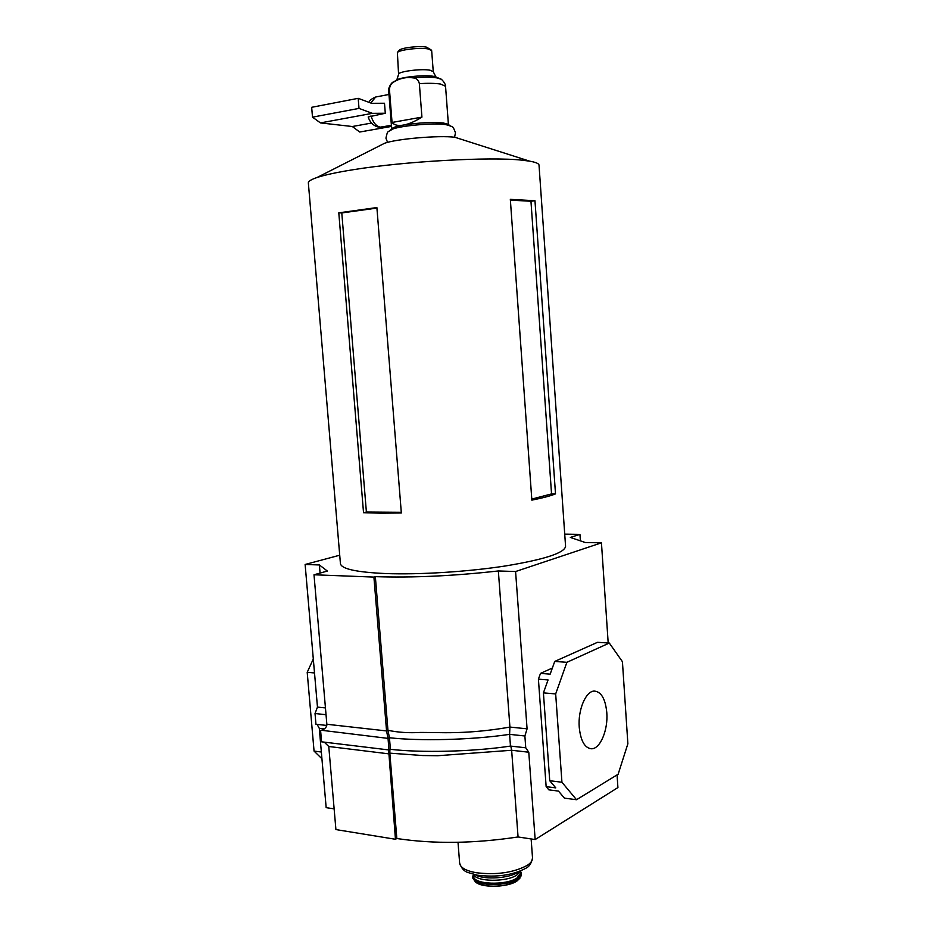 <?xml version="1.0" encoding="UTF-8"?>
<svg xmlns="http://www.w3.org/2000/svg" width="933" height="933" viewBox="0 0 933 933"><rect width="100%" height="100%" fill="white"/><g stroke="black" fill="none" stroke-linecap="round" stroke-linejoin="round"><path stroke-width="1.4" d="M529.629 161.152L522.014 160.173C490.117 156.581 404.152 161.339 352.907 169.759C336.685 172.36 324.719 174.949 317.022 177.515C311.109 179.521 308.217 181.329 308.356 182.95L340.428 563.625C341.338 568.932 356.453 572.244 385.772 573.562C419.605 574.821 468.296 571.742 505.849 565.899C544.814 559.403 564.722 552.872 565.573 546.306L539.029 165.199C538.912 163.578 535.775 162.225 529.629 161.152L454.942 137.279C439.105 135.168 395.86 138.9 384.419 143.344L381.061 145.047M380.862 513.185L363.532 512.707L338.796 212.841L376.885 207.558L401.342 512.987L380.862 513.185M510.328 199.359L534.971 200.723L555.508 493.895C550.458 495.924 542.574 498 531.857 500.135L510.328 199.359M338.796 212.841L341.781 212.946L366.389 512.03L401.283 512.287M376.932 208.082L341.781 212.946M363.532 512.707L366.389 512.03M534.971 200.723L530.959 201.26L510.374 200.129M555.508 493.895L551.543 493.907L530.959 201.26M531.787 499.097L551.543 493.907M390.251 130.27L392.548 129.127C401.19 125.605 433.39 122.806 445.379 124.544L450.033 125.675M391.802 128.789L392.385 128.218C393.994 127.145 397.668 126.095 403.383 125.069C398.123 126.048 394.344 125.174 392.047 122.456L389.446 89.428C389.749 85.614 391.394 83.014 394.402 81.614C400.444 78.115 406.718 76.879 413.214 77.894C416.41 78.08 418.462 79.981 419.36 83.62L421.926 117.126C414.753 121.57 408.572 124.217 403.383 125.069C418.695 122.69 432.049 122.001 443.455 122.993L448.283 124.451M428.515 49.017L431.664 50.627L433.262 71.689L430.125 70.232C421.354 68.436 397.481 71.596 398.578 74.36L397.376 52.47C399.942 49.601 420.771 47.28 428.515 49.017M399.021 50.545L399.324 50.195C401.587 47.665 419.78 45.635 426.556 47.163L431.093 49.881M391.487 126.41L359.718 132.019L352.312 126.515L320.451 122.911L312.497 117.15L311.669 107.307L358.19 98.327L371.567 103.306L384.501 103.248L385.294 113.243L368.173 116.987C369.993 122.48 373.422 125.838 378.46 127.098M392.047 122.456L421.926 117.126M352.312 126.515L371.556 123.051M312.497 117.15L359.007 108.403L358.19 98.327M385.294 113.243L372.372 113.336L359.007 108.403M320.451 122.911L372.372 113.336M606.8 712.625C608.234 729.828 600.257 749.059 591.499 748.779C584.758 748.068 580.664 740.907 579.241 727.32C577.772 709.896 585.866 690.886 594.356 691.073C601.284 691.75 605.424 698.945 606.8 712.625M564.722 534.143L579.941 534.387L580.396 540.86M579.941 534.387L570.331 537.431L585.236 542.505L601.447 542.831L608.188 642.977M601.447 542.831L515.587 571.532L498.35 570.961C453.426 575.988 412.421 577.877 375.346 576.652L373.911 577.084L386.554 730.936L326.853 724.265L314.001 574.775L327.355 571.054L319.378 564.955L320.077 573.084M375.346 576.652L387.953 730.306L386.554 730.936L388.035 738.388L321.687 730.294C325.174 728.871 326.888 726.854 326.853 724.265M373.911 577.084L314.001 574.775M319.378 564.955L305.126 564.477L317.465 707.097L315.027 713.523L315.949 724.241L326.783 725.454M515.587 571.532L527.075 728.836L524.882 735.985L525.745 747.788L528.778 752.22L535.157 839.56L617.914 787.569L617.063 774.891M389.912 749.526L389.831 753.153L388.431 753.806L328.766 746.493L335.915 829.577L395.452 839.268L396.84 838.51L389.831 753.153L422.556 755.532L437.659 755.73L511.646 750.26L518.06 836.959L535.157 839.56M498.35 570.961L509.919 727.064C485.358 731.449 460.669 733.28 435.839 732.557L420.713 732.428C409.016 733.14 398.099 732.44 387.953 730.306L389.446 737.746L388.035 738.388L388.979 749.957L321.57 741.817L320.602 730.621L323.774 729.303M396.84 838.51C433.635 844.097 474.046 843.584 518.06 836.959M324.369 728.895L319.296 728.311L326.165 807.651L334.131 808.864M305.126 564.477L339.717 555.217M388.629 749.91L395.452 839.268M319.296 728.311L317.057 724.358M576.524 799.733L561.934 782.251L555.671 693.93L566.891 662.313L609.307 643.047L622.428 661.695L627.874 743.764L618.136 774.238L576.524 799.733L564.418 798.135L558.482 791.102L548.872 789.854L546.143 786.647L538.411 679.166L540.51 673.393L552.359 668.028M321.932 758.751L314.059 751.1L307.202 672.32L313.301 659.001M307.202 672.32L314.503 672.95M314.059 751.1L321.349 752.01M546.143 786.647L555.776 787.884L549.724 780.711L543.414 692.869L548.068 679.947L538.411 679.166M555.671 693.93L543.414 692.869M566.891 662.313L554.738 661.427L597.505 642.312L609.307 643.047M540.51 673.393L550.155 674.151L554.738 661.427M561.934 782.251L549.724 780.711M527.075 728.836L509.919 727.064L509.605 734.353L524.882 735.985M510.794 746.108L511.646 750.26L528.778 752.22M510.468 746.073C471.853 751.928 420.118 752.826 390.391 749.304L389.446 737.746C419.185 741.105 470.943 740.126 509.605 734.353L510.468 746.073L525.745 747.788M390.391 749.304L388.979 749.957M328.766 746.493L324.287 742.155M326.037 714.701L315.027 713.523M413.214 77.894C423.057 76.996 430.941 76.996 436.842 77.882L440.656 79.072M419.36 83.62C428.259 83.107 435.314 83.247 440.516 84.04L445.542 86.268C446.149 84.576 441.566 78.045 439.221 78.43L435.816 76.833L433.262 71.689M395.615 80.658L396.828 79.841C402.181 76.856 425.133 74.687 433.775 76.366L435.816 76.833M391.405 125.36L380.314 127.133C376.186 126.293 373.072 122.538 370.984 115.867M370.798 103.027L375.672 97.02L376.769 96.81M392.396 82.78L394.402 81.614M391.685 128.906L388.664 90.641L389.446 89.428M520.287 871.107L516.905 874.967C506.759 882.315 475.83 881.895 473.707 874.466M518.13 872.215C509.476 878.21 485.463 879.936 476.005 875.247M520.532 871.76C521.699 873.929 520.684 876.11 517.465 878.303C505.336 887.131 468.564 884.344 473.567 875.142M473.323 878.898C476.751 886.292 507.797 886.373 518.013 878.921L521.337 875.446L520.497 871.002L520.614 872.915L517.127 877.895C506.269 885.802 473.054 884.496 473.661 876.297L473.509 874.396C472.506 876.775 472.46 878.28 473.323 878.898L474.722 880.834C477.988 887.878 507.4 887.948 517.092 880.869L521.022 876.04M520.486 871.259C522.13 873.58 521.197 875.947 517.698 878.35C505.045 887.54 466.897 884.181 473.532 874.641M515.004 882.058C503.808 886.665 492.332 887.481 480.577 884.531M532.521 857.952C532.661 860.471 530.9 862.955 527.227 865.392C513.465 872.717 496.414 875.166 476.087 872.705C465.765 870.757 460.284 867.597 459.642 863.2C461.473 868.343 464.226 871.445 467.911 872.483L477.346 875.189C496.484 877.533 512.614 875.247 525.722 868.32C529.186 866.792 531.46 863.328 532.521 857.952L531.134 838.954M325.454 707.925L317.465 707.097M317.022 177.515L384.419 143.344M392.548 129.127C387.277 132.778 387.848 129.699 385.935 138.154L387.568 142.387M449.858 125.582L447.618 123.972M388.968 94.466L375.672 97.02C371.754 98.665 369.526 100.449 369.001 102.35M381.224 127.156L379.474 127.203M447.595 124.894C453.321 127.681 452.307 124.707 455.502 132.801L454.534 137.233M388.664 90.641C387.813 89.055 391.347 81.906 393.714 81.929L396.828 79.841L398.578 74.36M397.376 52.47L399.324 50.195M390.414 130.154L392.385 128.218M448.411 124.544L445.542 86.268M519.903 878.21L517.022 880.962C507.587 887.726 479.865 888.123 475.154 881.428M458.01 842.289L459.642 863.2M591.499 748.779L589.796 748.593M321.687 730.294L322.841 729.816"/></g></svg>
